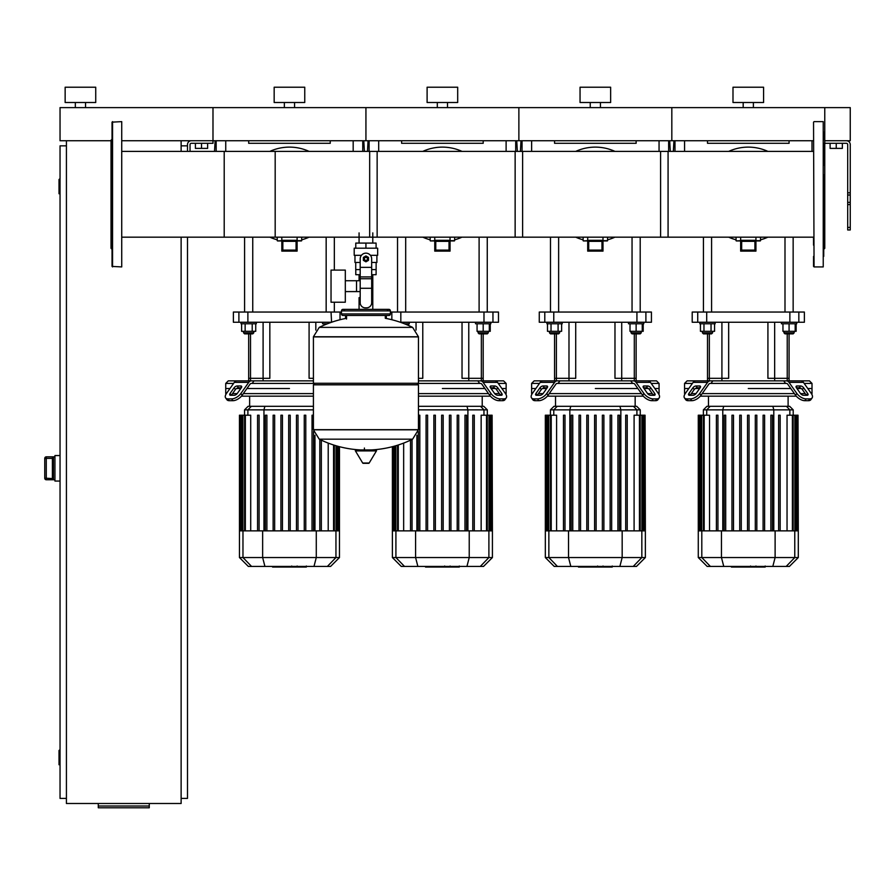 <?xml version="1.0" encoding="UTF-8"?>
<svg xmlns="http://www.w3.org/2000/svg" width="895" height="895" viewBox="0 0 895 895"><rect width="100%" height="100%" fill="white"/><g stroke="black" fill="none" stroke-linecap="round" stroke-linejoin="round"><path stroke-width="1.34" d="M122.246 151.378L275.179 151.378L275.179 237.175L122.246 237.175M824.765 143.301L846.424 143.301A1.275 1.275 0 0 1 847.699 144.576L847.699 229.97L850.25 229.97L850.25 144.576A3.826 3.826 0 0 0 846.424 140.75L824.765 140.75L850.25 140.75L850.25 107.613L824.765 107.613L824.765 140.235L823.736 139.217M830.112 143.301L830.112 148.391L842.352 148.391L842.352 143.301M836.232 143.301L836.232 148.391M187.491 151.378L187.491 144.576A3.826 3.826 0 0 1 191.317 140.75L813.544 140.75M111.025 140.75L60.043 140.75L60.043 107.613L212.988 107.613L212.988 143.301L191.317 143.301A1.275 1.275 0 0 0 190.042 144.576L190.042 151.378M207.629 143.301L207.629 148.391L195.401 148.391L195.401 143.301M201.52 143.301L201.52 148.391M66.42 140.75L66.42 803.497L181.126 803.497L181.126 237.175M181.126 140.75L181.126 151.378M181.126 145.851L187.491 145.851M181.126 798.407L187.491 798.407L187.491 237.175M60.043 765.27L60.043 749.976M59.54 749.976L59.025 764.755L59.025 750.48M60.043 194.282L60.043 178.989M59.54 178.989L59.025 193.767L59.025 179.492M59.025 180.007L59.025 193.253M66.42 145.851L60.043 145.851L60.043 798.407L66.42 798.407M59.025 750.994L59.025 764.24M149.264 806.015L149.264 807.782L98.282 807.782L98.282 806.015L149.264 806.015L149.264 803.497M98.282 803.497L98.282 806.015M52.402 457.86L52.402 478.556L46.283 478.232L46.283 479.754L53.42 479.754L52.402 478.556L52.402 458.039L53.42 456.842L46.283 456.83L44.75 458.363L46.283 458.374L46.283 456.842A1.533 1.533 180 0 0 44.75 458.374L44.75 478.232A1.533 1.533 0 0 0 46.283 479.754L54.942 479.776M46.283 456.83L54.942 456.83M60.043 455.555L54.942 455.555L54.942 481.051L60.043 481.051M372.79 232.89L372.79 243.082M372.79 274.698L372.79 297.632L371.671 297.632L372.79 297.632L372.79 309.357M359.074 232.89L359.074 243.082M359.074 274.698L359.074 280.739M360.193 297.632L359.074 297.632L360.193 297.632M345.313 291.591L360.193 291.591M345.313 280.739L356.523 280.739L356.523 291.591L356.523 280.739L360.193 280.739M331.038 286.165L331.038 302.219L345.313 302.219L345.313 270.1L331.038 270.1L331.038 286.165M361.446 255.321L354.207 255.321L354.207 248.183L377.656 248.183L377.656 255.321L370.418 255.321M371.671 274.698L376.09 274.698L376.124 269.596L371.671 269.596M363.896 258.89A2.036 2.036 0 0 0 365.932 260.926A2.036 2.036 0 0 0 367.968 258.89A2.036 2.036 0 0 0 365.932 256.854A2.036 2.036 0 0 0 363.896 258.89M364.399 258.89A1.533 1.533 0 0 1 365.932 257.357A1.533 1.533 0 0 1 367.465 258.89A1.533 1.533 0 0 1 365.932 260.423A1.533 1.533 0 0 1 364.399 258.89M368.483 260.356L365.932 261.832L363.381 260.356L363.381 257.413L365.932 255.948L368.483 257.413L368.483 260.356M371.671 288.291L371.671 302.734A5.101 5.101 0 0 1 366.57 307.835L365.294 307.835A5.101 5.101 0 0 1 360.193 302.734L360.193 288.291L371.671 288.291L371.671 258.89A5.739 5.739 0 0 0 365.932 253.151A5.739 5.739 0 0 0 360.193 258.89L360.193 288.291M360.193 269.596L355.729 269.596L355.729 262.459M355.774 269.596L355.774 274.698L360.193 274.698M360.193 262.459L354.968 262.459L354.968 255.321M376.896 255.321L376.896 262.459L371.671 262.459M355.774 248.183L355.774 243.082L376.09 243.082L376.09 248.183M365.932 248.183L365.932 243.082M418.446 336.755L313.418 336.755L418.446 336.889L313.418 336.889L313.418 383.284L418.446 383.284L418.446 336.755L412.617 327.38L319.246 327.38L412.617 327.38A105.532 105.532 0 0 0 385.309 318.296L385.309 315.476L388.866 315.476A1.533 1.533 0 0 0 390.399 313.944L390.399 310.889A1.533 1.533 0 0 0 388.866 309.357L342.986 309.357A1.533 1.533 0 0 0 341.465 310.889L390.399 310.889M346.555 319.045L346.555 315.476L342.986 315.476L388.866 315.476M416.913 383.284L418.446 384.816L418.446 429.678L313.418 429.678L418.446 429.678L412.617 439.176L365.932 439.176L412.617 439.176A105.532 105.532 0 0 1 371.112 449.939M418.446 384.816L313.418 384.816L313.418 429.813L418.446 429.813M365.932 439.176L319.246 439.176L365.932 439.176M364.399 448.026L364.399 449.939M355.964 449.939A0.638 0.638 0 0 0 355.416 450.901L362.688 463.017A0.638 0.638 0 0 0 363.236 463.319L368.628 463.319A0.638 0.638 0 0 0 369.176 463.017L376.437 450.901A0.638 0.638 0 0 0 375.889 449.939L355.964 449.939M313.418 384.816L314.95 383.284M359.074 309.357L359.074 297.632M344.519 310.889A1.533 1.533 0 0 0 342.986 309.357M387.345 310.889A1.533 1.533 0 0 1 388.866 309.357M390.399 313.944L341.465 313.944A1.533 1.533 0 0 0 342.986 315.476M85.54 102.511L85.54 107.613M75.337 102.511L75.337 107.613M95.731 87.218L95.731 102.511L65.145 102.511L65.145 87.218L95.731 87.218M122.246 140.75L212.988 140.75L212.988 107.613L824.765 107.613L824.765 248.318L823.736 249.336M813.544 122.145L814.058 266.923L813.544 122.145M823.232 121.63L823.232 266.923L823.232 121.63L814.058 121.63M823.736 256.406L823.736 174.827M823.736 165.262L823.736 143.368M823.736 137.763L823.736 132.147M813.544 151.378L660.599 151.378L660.599 237.175L813.544 237.175L813.544 245.185M813.544 256.406L813.544 266.419M121.731 266.923L121.731 121.63L121.731 266.923L112.043 266.419L112.043 122.145L121.731 121.63M112.043 249.336L111.025 248.318L111.025 140.235L112.043 139.217M668.073 194.282L668.073 151.378L515.14 151.378L515.14 237.175L668.073 237.175L668.073 194.282M372.79 237.175L522.613 237.175L522.613 151.378L369.669 151.378L369.669 237.175M377.142 194.282L377.142 151.378L224.209 151.378L224.209 237.175L377.142 237.175L377.142 194.282M767.865 151.378A47.155 47.155 0 0 0 728.709 151.378A47.155 47.155 0 0 1 748.287 147.116M728.709 237.175A47.155 47.155 0 0 0 736.048 239.815A47.155 47.155 0 0 1 728.709 237.175M760.526 239.815A47.155 47.155 0 0 0 767.865 237.175M754.91 250.097L741.664 250.097L741.664 241.326L754.91 241.326L754.91 250.097L755.939 251.126L755.939 240.308L754.91 241.326M740.646 237.175L740.646 251.126L741.664 250.097M740.646 251.126L755.939 251.126M755.939 237.175L755.939 240.308L740.646 240.308L741.664 241.326M740.646 240.923L736.305 240.923L740.646 240.923M755.939 240.923L760.269 240.923L755.939 240.923M614.921 151.378A47.155 47.155 0 0 0 575.765 151.378A47.155 47.155 0 0 1 595.343 147.116M575.765 237.175A47.155 47.155 0 0 0 583.115 239.815A47.155 47.155 0 0 1 575.765 237.175M607.582 239.815A47.155 47.155 0 0 0 614.921 237.175M601.966 250.097L588.72 250.097L588.72 241.326L601.966 241.326L601.966 250.097L602.995 251.126L602.995 240.308L601.966 241.326M587.702 237.175L587.702 251.126L588.72 250.097M587.702 251.126L602.995 251.126M602.995 237.175L602.995 240.308L587.702 240.308L588.72 241.326M587.702 240.923L583.361 240.923L587.702 240.923M602.995 240.923L607.325 240.923L602.995 240.923M461.977 151.378A47.155 47.155 0 0 0 422.82 151.378A47.155 47.155 0 0 1 442.398 147.116M422.82 237.175A47.155 47.155 0 0 0 430.171 239.815A47.155 47.155 0 0 1 422.82 237.175M454.638 239.815A47.155 47.155 0 0 0 461.977 237.175M449.022 250.097L435.775 250.097L435.775 241.326L449.022 241.326L449.022 250.097L450.051 251.126L450.051 240.308L449.022 241.326M434.757 237.175L434.757 251.126L435.775 250.097M434.757 251.126L450.051 251.126M450.051 237.175L450.051 240.308L434.757 240.308L435.775 241.326M434.757 240.923L430.417 240.923L434.757 240.923M450.051 240.923L454.38 240.923L450.051 240.923M309.043 237.175A47.155 47.155 0 0 1 301.693 239.815A47.155 47.155 0 0 0 309.043 237.175M309.043 151.378A47.155 47.155 0 0 0 269.876 151.378A47.155 47.155 0 0 1 289.454 147.116M269.876 237.175A47.155 47.155 0 0 0 277.226 239.815A47.155 47.155 0 0 1 269.876 237.175M296.077 250.097L282.831 250.097L282.831 241.326L296.077 241.326L296.077 250.097L297.106 251.126L297.106 240.308L296.077 241.326M281.813 237.175L281.813 251.126L282.831 250.097M281.813 251.126L297.106 251.126M297.106 237.175L297.106 240.308L281.813 240.308L282.831 241.326M281.813 240.923L277.484 240.923L281.813 240.923M297.106 240.923L301.436 240.923L297.106 240.923M764.945 567.05L756.599 567.05M764.554 567.05L764.554 566.434M755.358 566.434L755.358 567.05L750.547 567.05L750.614 566.434M752.784 567.05L752.784 566.434M746.9 566.434L746.9 567.05L750.021 567.05L750.021 566.434M746.9 567.05L731.405 567.05L731.405 566.434M734.057 567.05L734.057 566.434M734.482 567.05L734.482 566.434M737.827 567.05L737.827 566.434M739.829 567.05L739.829 566.434M740.713 567.05L740.713 566.434M743.297 567.05L743.297 566.434M612.001 567.05L603.655 567.05M611.609 567.05L611.609 566.434M602.413 566.434L602.413 567.05L597.614 567.05L597.67 566.434M599.84 567.05L599.84 566.434M593.956 566.434L593.956 567.05L597.077 567.05L597.077 566.434M593.956 567.05L578.461 567.05L578.461 566.434M581.112 567.05L581.112 566.434M581.537 567.05L581.537 566.434M584.882 567.05L584.882 566.434M586.896 567.05L586.896 566.434M587.769 567.05L587.769 566.434M590.353 567.05L590.353 566.434M459.057 567.05L450.711 567.05M458.665 567.05L458.665 566.434M449.469 566.434L449.469 567.05L444.67 567.05L444.737 566.434M446.896 567.05L446.896 566.434M441.011 566.434L441.011 567.05L444.144 567.05L444.144 566.434M441.011 567.05L425.517 567.05L425.517 566.434M428.168 567.05L428.168 566.434M428.593 567.05L428.593 566.434M431.938 567.05L431.938 566.434M433.952 567.05L433.952 566.434M434.825 567.05L434.825 566.434M437.409 567.05L437.409 566.434M306.112 567.05L297.767 567.05M305.721 567.05L305.721 566.434M296.536 566.434L296.536 567.05L291.725 567.05L291.792 566.434M293.952 567.05L293.952 566.434M288.067 566.434L288.067 567.05L291.199 567.05L291.199 566.434M288.067 567.05L272.572 567.05L272.572 566.434M275.224 567.05L275.224 566.434M275.649 567.05L275.649 566.434M278.994 567.05L278.994 566.434M281.008 567.05L281.008 566.434M281.88 567.05L281.88 566.434M284.465 567.05L284.465 566.434M804.169 383.418L812.011 383.418L812.011 388.519L807.771 388.519L812.011 388.519L812.011 393.61L811.373 393.61M711.022 383.418L710.127 383.418A2.551 1.801 90 0 0 708.851 384.168L700.986 395.288L699.711 393.487L707.576 382.366A5.101 3.602 -90 0 1 710.127 380.867L712.845 380.867L711.022 383.418L785.564 383.418L783.729 380.867L786.448 380.867A5.101 3.602 90 0 1 788.998 382.366L796.863 393.487L795.588 395.288L787.723 384.168A2.551 1.801 -90 0 0 786.448 383.418L785.564 383.418M748.287 388.519L790.8 388.519L748.287 388.519M796.953 388.519L801.271 388.519L796.953 388.519M796.953 385.969L800.555 385.969A2.551 1.275 -144.7 0 1 803.632 387.77L807.682 393.487A2.551 1.275 -144.7 0 1 807.961 394.952A2.551 1.275 -144.7 0 1 807.156 395.288L803.542 395.288A2.551 1.275 -144.7 0 1 800.466 393.487L796.427 387.77A2.551 1.275 -144.7 0 1 796.147 386.293A2.551 1.275 -144.7 0 1 796.953 385.969L796.102 387.166M807.682 393.487L806.406 395.288L802.356 389.571A2.551 1.275 35.3 0 0 799.28 387.77L796.427 387.77M696.019 385.969L699.621 385.969A2.551 1.275 144.7 0 1 700.427 386.293A2.551 1.275 144.7 0 1 700.147 387.77L697.294 387.77A2.551 1.275 -35.3 0 0 694.218 389.571L690.168 395.288L688.893 393.487L692.943 387.77A2.551 1.275 144.7 0 1 696.019 385.969L697.294 387.77M700.147 387.77L696.109 393.487A2.551 1.275 144.7 0 1 693.032 395.288L689.43 395.288A2.551 1.275 144.7 0 1 688.624 394.952A2.551 1.275 144.7 0 1 688.893 393.487M794.167 331.318L794.167 332.839L783.975 332.839L784.993 333.869L789.077 333.869L789.077 378.317L787.231 378.317L789.077 378.317L789.077 380.867L809.46 380.867L812.011 383.418M795.588 395.288A7.652 3.826 35.3 0 0 804.818 400.692L808.42 400.692A7.652 3.826 35.3 0 0 810.848 399.707L812.123 397.906A7.652 3.826 -144.7 0 0 811.284 393.487L803.419 382.366A5.101 3.602 -90 0 0 800.868 380.867L786.448 380.867M804.818 400.692L806.093 398.89A7.652 3.826 -144.7 0 1 796.863 393.487M806.093 398.89L809.695 398.89L808.42 400.692M812.123 397.906A7.652 3.826 -144.7 0 1 809.695 398.89M710.127 380.867L695.706 380.867A5.101 3.602 90 0 0 693.155 382.366L685.29 393.487A7.652 3.826 144.7 0 0 684.451 397.906L685.727 399.707A7.652 3.826 -35.3 0 0 688.154 400.692L691.757 400.692A7.652 3.826 -35.3 0 0 700.986 395.288M688.154 400.692L686.879 398.89A7.652 3.826 144.7 0 1 684.451 397.906M686.879 398.89L690.481 398.89L691.757 400.692M699.711 393.487A7.652 3.826 144.7 0 1 690.481 398.89M698.424 380.867L687.114 380.867L684.563 383.418L692.417 383.418M783.729 380.867L712.845 380.867M685.201 393.61L684.563 393.61L684.563 388.519L688.803 388.519L684.563 388.519L684.563 383.418M695.303 388.519L699.621 388.519L695.303 388.519M805.22 393.61L800.566 393.61M794.402 393.61L702.172 393.61M696.008 393.61L691.354 393.61M700.293 396.161L796.281 396.161M710.16 406.308L706.927 406.308L703.369 409.865L793.205 409.865L789.647 406.308L710.16 406.308L706.726 409.865L706.726 415.202M724.189 415.202L724.189 530.858L724.189 415.202L725.711 415.202L725.711 530.858M731.965 415.202L731.965 530.858L731.965 415.202L733.497 415.202L733.497 530.858M739.74 415.202L739.74 530.858L739.74 415.202L741.273 415.202L741.273 530.858M747.526 530.858L747.526 415.202L747.526 530.858M749.048 415.202L749.048 530.858L749.048 415.202L747.526 415.202M755.302 415.202L755.302 530.858L755.302 415.202L756.834 415.202L756.834 530.858L756.834 415.202M704.175 530.858L704.175 415.202L709.534 415.202L709.534 530.858M716.403 415.202L716.403 530.858L716.403 415.202L717.935 415.202L717.935 530.858M798.295 557.54L698.279 557.54L707.173 566.434L789.401 566.434L798.295 557.54L798.295 530.858L698.279 530.858L698.279 415.202L704.175 415.202M780.171 530.858L780.171 415.202L778.639 415.202L778.639 530.858M764.61 530.858L764.61 415.202L763.088 415.202L763.088 530.858M772.396 530.858L772.396 415.202L770.863 415.202L770.863 530.858M787.041 530.858L787.041 415.202L798.004 415.202L798.004 530.858M798.295 530.858L798.004 415.202M651.224 383.418L659.067 383.418L659.067 388.519L654.827 388.519L659.067 388.519L659.067 393.61L658.429 393.61M558.077 383.418L557.182 383.418A2.551 1.801 90 0 0 555.907 384.168L548.042 395.288L546.767 393.487L554.631 382.366A5.101 3.602 -90 0 1 557.182 380.867L559.901 380.867L558.077 383.418L632.62 383.418L630.785 380.867L633.503 380.867A5.101 3.602 90 0 1 636.054 382.366L643.919 393.487L642.644 395.288L634.779 384.168A2.551 1.801 -90 0 0 633.503 383.418L632.62 383.418M595.343 388.519L637.855 388.519L595.343 388.519M644.008 388.519L648.327 388.519L644.008 388.519M644.008 385.969L647.611 385.969A2.551 1.275 -144.7 0 1 650.699 387.77L654.737 393.487A2.551 1.275 -144.7 0 1 655.017 394.952A2.551 1.275 -144.7 0 1 654.211 395.288L650.598 395.288A2.551 1.275 -144.7 0 1 647.521 393.487L643.483 387.77A2.551 1.275 -144.7 0 1 643.203 386.293A2.551 1.275 -144.7 0 1 644.008 385.969L643.158 387.166M654.737 393.487L653.462 395.288L649.423 389.571A2.551 1.275 35.3 0 0 646.347 387.77L643.483 387.77M543.075 385.969L546.677 385.969A2.551 1.275 144.7 0 1 547.483 386.293A2.551 1.275 144.7 0 1 547.203 387.77L544.35 387.77A2.551 1.275 -35.3 0 0 541.274 389.571L537.224 395.288L535.96 393.487L539.998 387.77A2.551 1.275 144.7 0 1 543.075 385.969L544.35 387.77M547.203 387.77L543.164 393.487A2.551 1.275 144.7 0 1 540.088 395.288L536.485 395.288A2.551 1.275 144.7 0 1 535.68 394.952A2.551 1.275 144.7 0 1 535.96 393.487M641.223 331.318L641.223 332.839L631.031 332.839L632.049 333.869L636.132 333.869L636.132 378.317L634.298 378.317L636.132 378.317L636.132 380.867L656.527 380.867L659.067 383.418M657.903 399.707L659.179 397.906A7.652 3.826 -144.7 0 1 656.751 398.89L655.487 400.692A7.652 3.826 35.3 0 0 657.903 399.707L659.179 397.906A7.652 3.826 -144.7 0 0 658.34 393.487L650.475 382.366A5.101 3.602 -90 0 0 647.924 380.867L633.503 380.867M642.644 395.288A7.652 3.826 35.3 0 0 651.873 400.692L653.149 398.89A7.652 3.826 -144.7 0 1 643.919 393.487M653.149 398.89L656.751 398.89M651.873 400.692L655.487 400.692M557.182 380.867L542.762 380.867A5.101 3.602 90 0 0 540.211 382.366L532.346 393.487A7.652 3.826 144.7 0 0 531.518 397.906L532.782 399.707A7.652 3.826 -35.3 0 0 535.21 400.692L538.812 400.692A7.652 3.826 -35.3 0 0 548.042 395.288M535.21 400.692L533.935 398.89A7.652 3.826 144.7 0 1 531.518 397.906L532.782 399.707M533.935 398.89L537.537 398.89L538.812 400.692M546.767 393.487A7.652 3.826 144.7 0 1 537.537 398.89M545.48 380.867L534.17 380.867L531.619 383.418L539.472 383.418M630.785 380.867L559.901 380.867M532.256 393.61L531.619 393.61L531.619 388.519L535.859 388.519L531.619 388.519L531.619 383.418M542.359 388.519L546.677 388.519L542.359 388.519M652.276 393.61L647.622 393.61M641.458 393.61L549.228 393.61M543.075 393.61L538.41 393.61M547.36 396.161L643.337 396.161M557.216 406.308L553.994 406.308L550.436 409.865L640.261 409.865L636.703 406.308L557.216 406.308L553.781 409.865L553.781 415.202M571.245 415.202L571.245 530.858L571.245 415.202L572.766 415.202L572.766 530.858M579.02 415.202L579.02 530.858L579.02 415.202L580.553 415.202L580.553 530.858M586.796 415.202L586.796 530.858L586.796 415.202L588.328 415.202L588.328 530.858M594.582 530.858L594.582 415.202L594.582 530.858M617.919 415.202L617.919 530.858L617.919 415.202L619.452 415.202L619.452 530.858L619.452 415.202M551.231 530.858L551.231 415.202L556.589 415.202L556.589 530.858M563.458 415.202L563.458 530.858L563.458 415.202L564.991 415.202L564.991 530.858M645.362 557.54L545.335 557.54L554.229 566.434L636.457 566.434L645.362 557.54L645.362 530.858L545.335 530.858L545.335 415.202L551.231 415.202M596.115 530.858L596.115 415.202L594.582 415.202M627.227 415.202L627.227 530.858L627.227 415.202L625.694 415.202L625.694 530.858M611.665 530.858L611.665 415.202L610.144 415.202L610.144 530.858M603.89 530.858L603.89 415.202L602.357 415.202L602.357 530.858M634.096 530.858L634.096 415.202L645.06 415.202L645.06 530.858M645.362 530.858L645.06 415.202M498.28 383.418L506.134 383.418L506.134 388.519L501.882 388.519L506.134 388.519L506.134 393.61L505.485 393.61M417.048 383.418L479.675 383.418L477.84 380.867L480.559 380.867A5.101 3.602 90 0 1 483.11 382.366L490.975 393.487L489.699 395.288L481.834 384.168A2.551 1.801 -90 0 0 480.559 383.418L479.675 383.418M442.398 388.519L484.911 388.519L442.398 388.519M491.064 388.519L495.382 388.519L491.064 388.519M491.064 385.969L494.678 385.969A2.551 1.275 -144.7 0 1 497.754 387.77L501.793 393.487A2.551 1.275 -144.7 0 1 502.073 394.952A2.551 1.275 -144.7 0 1 501.267 395.288L497.665 395.288A2.551 1.275 -144.7 0 1 494.577 393.487L490.538 387.77A2.551 1.275 -144.7 0 1 490.259 386.293A2.551 1.275 -144.7 0 1 491.064 385.969L490.214 387.166M501.793 393.487L500.518 395.288L496.479 389.571A2.551 1.275 35.3 0 0 493.402 387.77L490.538 387.77M488.29 331.318L488.29 332.839L478.087 332.839L479.105 333.869L483.188 333.869L483.188 378.317L481.353 378.317L483.188 378.317L483.188 380.867L503.583 380.867L506.134 383.418M504.959 399.707L506.234 397.906A7.652 3.826 -144.7 0 1 503.818 398.89L502.542 400.692A7.652 3.826 35.3 0 0 504.959 399.707L506.234 397.906A7.652 3.826 -144.7 0 0 505.395 393.487L497.531 382.366A5.101 3.602 -90 0 0 494.98 380.867L480.559 380.867M489.699 395.288A7.652 3.826 35.3 0 0 498.929 400.692L500.204 398.89A7.652 3.826 -144.7 0 1 490.975 393.487M500.204 398.89L503.818 398.89M498.929 400.692L502.542 400.692M477.84 380.867L418.446 380.867M499.332 393.61L494.678 393.61M488.525 393.61L418.446 393.61M418.446 396.161L490.393 396.161M418.446 409.865L487.316 409.865L483.759 406.308L418.446 406.308M418.301 530.858L418.301 431.524L418.301 530.858M426.076 415.202L426.076 530.858L426.076 415.202L427.609 415.202L427.609 530.858M433.862 415.202L433.862 530.858L433.862 415.202L435.384 415.202L435.384 530.858M441.638 530.858L441.638 415.202L441.638 530.858M449.413 415.202L449.413 530.858L449.413 415.202L450.946 415.202L450.946 530.858M457.2 415.202L457.2 530.858L457.2 415.202L458.721 415.202L458.721 530.858L458.721 415.202M464.975 415.202L464.975 530.858L464.975 415.202L466.508 415.202L466.508 530.858L466.508 415.202M403.656 443.092L403.656 530.858M410.514 530.858L410.514 440.183L410.514 530.858M419.822 530.858L419.822 415.202L418.446 415.202M412.047 530.858L412.047 439.456M492.418 557.54L392.39 557.54L401.284 566.434L483.513 566.434L492.418 557.54L492.418 530.858L392.39 530.858L392.39 446.694M443.17 530.858L443.17 415.202L441.638 415.202M474.283 415.202L474.283 530.858L474.283 415.202L472.761 415.202L472.761 530.858M481.152 530.858L481.152 415.202L492.116 415.202L492.116 530.858M492.418 530.858L492.116 415.202M252.189 383.418L251.294 383.418A2.551 1.801 90 0 0 250.018 384.168L242.153 395.288L240.878 393.487L248.754 382.366A5.101 3.602 -90 0 1 251.294 380.867L254.012 380.867L252.189 383.418L314.816 383.418M289.454 388.519L246.942 388.519L289.454 388.519M237.186 385.969L240.789 385.969A2.551 1.275 144.7 0 1 241.594 386.293A2.551 1.275 144.7 0 1 241.326 387.77L238.462 387.77A2.551 1.275 -35.3 0 0 235.385 389.571L231.346 395.288L230.071 393.487L234.11 387.77A2.551 1.275 144.7 0 1 237.186 385.969L238.462 387.77M241.326 387.77L237.276 393.487A2.551 1.275 144.7 0 1 234.199 395.288L230.597 395.288A2.551 1.275 144.7 0 1 229.791 394.952A2.551 1.275 144.7 0 1 230.071 393.487M251.294 380.867L236.873 380.867A5.101 3.602 90 0 0 234.333 382.366L226.469 393.487A7.652 3.826 144.7 0 0 225.629 397.906L226.905 399.707A7.652 3.826 -35.3 0 0 229.321 400.692L232.924 400.692A7.652 3.826 -35.3 0 0 242.153 395.288M229.321 400.692L228.046 398.89A7.652 3.826 144.7 0 1 225.629 397.906L226.905 399.707M228.046 398.89L231.648 398.89L232.924 400.692M240.878 393.487A7.652 3.826 144.7 0 1 231.648 398.89M239.591 380.867L228.281 380.867L225.73 383.418L233.584 383.418M313.418 380.867L254.012 380.867M226.379 393.61L225.73 393.61L225.73 388.519L229.981 388.519L225.73 388.519L225.73 383.418M236.47 388.519L240.789 388.519L236.47 388.519M313.418 393.61L243.339 393.61M237.186 393.61L232.532 393.61M241.471 396.161L313.418 396.161M313.418 406.308L248.105 406.308L244.548 409.865L313.418 409.865M265.356 415.202L265.356 530.858L265.356 415.202L266.889 415.202L266.889 530.858M273.132 415.202L273.132 530.858L273.132 415.202L274.664 415.202L274.664 530.858M280.918 415.202L280.918 530.858L280.918 415.202L282.44 415.202L282.44 530.858M288.693 530.858L288.693 415.202L288.693 530.858M245.353 530.858L245.353 415.202L250.712 415.202L250.712 530.858M257.57 415.202L257.57 530.858L257.57 415.202L259.102 415.202L259.102 530.858M339.473 557.54L239.446 557.54L248.34 566.434L330.579 566.434L339.473 557.54L339.473 530.858L239.446 530.858L239.446 415.202L244.581 415.202L244.548 409.865M290.226 530.858L290.226 415.202L288.693 415.202M245.353 415.202L244.581 415.202L244.581 530.858M305.788 530.858L305.788 415.202L304.255 415.202L304.255 530.858M298.001 530.858L298.001 415.202L296.469 415.202L296.469 530.858M321.339 530.858L321.339 440.183M319.817 530.858L319.817 439.456M313.418 415.202L312.031 415.202L312.031 530.858M313.563 530.858L313.563 431.524M328.208 530.858L328.208 443.092M721.918 380.867L721.918 378.317L728.664 378.317L728.664 322.245L728.664 378.317L707.509 378.317L707.509 333.869M787.231 380.867L787.231 378.317L767.921 378.317L767.921 322.245L767.921 378.317L774.656 378.317L774.656 322.245M568.985 380.867L568.985 378.317L575.72 378.317L575.72 322.245L575.72 378.317L554.564 378.317L554.564 333.869M634.298 380.867L634.298 378.317L614.977 378.317L614.977 322.245L614.977 378.317L621.712 378.317L621.712 322.245M422.776 378.317L422.776 322.245L422.776 378.317L418.446 378.317L422.776 378.317M481.353 380.867L481.353 378.317L462.033 378.317L462.033 322.245L462.033 378.317L468.767 378.317L468.767 322.245M263.096 380.867L263.096 378.317L269.831 378.317L269.831 322.245L269.831 378.317L248.676 378.317L248.676 333.869M309.088 378.317L309.088 322.245L309.088 378.317L313.418 378.317L309.088 378.317M721.918 322.245L721.918 378.317L707.509 378.317L707.509 380.867M787.231 333.869L787.231 378.317L774.656 378.317L774.656 380.867M789.871 322.245L798.843 322.245L798.843 312.042L789.871 312.042L789.871 322.245L706.703 322.245L706.703 312.042L789.871 312.042M798.843 312.042L804.37 312.042L804.37 322.245L798.843 322.245M697.731 322.245L692.204 322.245L692.204 312.042L697.731 312.042L697.731 322.245L706.703 322.245M706.703 312.042L697.731 312.042M568.985 322.245L568.985 378.317L554.564 378.317L554.564 380.867M634.298 333.869L634.298 378.317L621.712 378.317L621.712 380.867M636.927 322.245L645.899 322.245L645.899 312.042L636.927 312.042L636.927 322.245L553.77 322.245L553.77 312.042L636.927 312.042M645.899 312.042L651.426 312.042L651.426 322.245L645.899 322.245M544.786 322.245L539.271 322.245L539.271 312.042L544.786 312.042L544.786 322.245L553.77 322.245M553.77 312.042L544.786 312.042M481.353 333.869L481.353 378.317L468.767 378.317L468.767 380.867M483.982 322.245L492.955 322.245L492.955 312.042L483.982 312.042L483.982 322.245L400.826 322.245L400.826 312.042L483.982 312.042M492.955 312.042L498.481 312.042L498.481 322.245L492.955 322.245M390.399 312.042L391.842 312.042L391.842 319.728M400.826 312.042L391.842 312.042M400.266 322.245L400.826 322.245M263.096 322.245L263.096 378.317L248.676 378.317L248.676 380.867M340.022 319.728L340.022 312.042L331.038 312.042L331.586 322.245M331.038 322.245L247.881 322.245L247.881 312.042L331.038 312.042M340.022 312.042L341.465 312.042M238.898 322.245L233.382 322.245L233.382 312.042L238.898 312.042L238.898 322.245L247.881 322.245M247.881 312.042L238.898 312.042M795.185 323.766L795.185 331.318L796.136 331.318L796.136 323.766M703.425 237.175L703.425 312.042M711.581 237.175L711.581 312.042M715.15 322.245L715.15 323.766L699.856 323.766L699.856 322.245M712.599 331.318L712.599 332.839L702.407 332.839L702.407 331.318M702.407 332.839L703.425 333.869L711.581 333.869L712.599 332.839M703.973 323.766L703.973 331.318L714.568 331.318L714.568 323.766M711.033 323.766L711.033 331.318M700.438 323.766L700.438 331.318L703.973 331.318M781.424 322.245L781.424 323.766L796.718 323.766L796.718 322.245M789.077 333.869L793.149 333.869L794.167 332.839M782.957 323.766L782.957 331.318L795.185 331.318M789.077 323.766L789.077 331.318M642.252 323.766L642.252 331.318L643.192 331.318L643.192 323.766M550.481 237.175L550.481 312.042M558.637 237.175L558.637 312.042M562.205 322.245L562.205 323.766L546.912 323.766L546.912 322.245M559.655 331.318L559.655 332.839L549.463 332.839L549.463 331.318M549.463 332.839L550.481 333.869L558.637 333.869L559.655 332.839M551.029 323.766L551.029 331.318L561.624 331.318L561.624 323.766M558.088 323.766L558.088 331.318M547.494 323.766L547.494 331.318L551.029 331.318M628.48 322.245L628.48 323.766L643.774 323.766L643.774 322.245M636.132 333.869L640.205 333.869L641.223 332.839M630.013 323.766L630.013 331.318L642.252 331.318M636.132 323.766L636.132 331.318M489.308 323.766L489.308 331.318L490.247 331.318L490.247 323.766M397.537 237.175L397.537 312.042M405.692 237.175L405.692 312.042M404.428 323.766L409.261 323.766L409.261 322.245M408.679 323.766L408.679 325.545M475.536 322.245L475.536 323.766L490.829 323.766L490.829 322.245M483.188 333.869L487.26 333.869L488.29 332.839M477.069 323.766L477.069 331.318L489.308 331.318M483.188 323.766L483.188 331.318M244.592 237.175L244.592 312.042M252.748 237.175L252.748 312.042M256.317 322.245L256.317 323.766L241.023 323.766L241.023 322.245M253.777 331.318L253.777 332.839L243.574 332.839L243.574 331.318M243.574 332.839L244.592 333.869L252.748 333.869L253.777 332.839M245.14 323.766L245.14 331.318L255.735 331.318L255.735 323.766M252.211 323.766L252.211 331.318M241.605 323.766L241.605 331.318L245.14 331.318M324.124 323.766L324.124 325.131M322.592 322.245L322.592 323.766L327.436 323.766M673.342 151.378L673.946 140.75M707.509 140.75L707.509 143.301L789.077 143.301L789.077 140.75M520.398 151.378L521.002 140.75M669.684 140.75L670.288 151.378M554.564 140.75L554.564 143.301L636.132 143.301L636.132 140.75M367.465 151.378L368.058 140.75M516.739 140.75L517.344 151.378M401.62 140.75L401.62 143.301L483.188 143.301L483.188 140.75M214.52 151.378L215.124 140.75M363.795 140.75L364.399 151.378M248.676 140.75L248.676 143.301L330.244 143.301L330.244 140.75M753.389 102.511L753.389 107.613M743.186 102.511L743.186 107.613M763.58 87.218L763.58 102.511L732.994 102.511L732.994 87.218L763.58 87.218M671.821 107.613L671.821 140.75L671.821 107.613M600.444 102.511L600.444 107.613M590.241 102.511L590.241 107.613M610.636 87.218L610.636 102.511L580.049 102.511L580.049 87.218L610.636 87.218M518.876 107.613L518.876 140.75L518.876 107.613M447.5 102.511L447.5 107.613M437.308 102.511L437.308 107.613M457.692 87.218L457.692 102.511L427.105 102.511L427.105 87.218L457.692 87.218M365.932 107.613L365.932 140.75L365.932 107.613M294.556 102.511L294.556 107.613M284.364 102.511L284.364 107.613M304.759 87.218L304.759 102.511L274.161 102.511L274.161 87.218L304.759 87.218M850.25 192.805L847.699 192.805M850.25 195.009L847.699 195.009M850.25 202.371L847.699 202.371M850.25 204.575L847.699 204.575M850.25 227.419L847.699 227.419M53.42 479.754L53.42 456.842M52.402 458.374L46.283 458.374L46.283 478.232L44.75 478.232M360.193 267.359L371.671 267.359M360.193 276.913L371.671 276.913M360.193 278.737L371.671 278.737M362.688 463.017L369.176 463.017M355.416 450.901L376.437 450.901M112.557 266.923L112.557 121.63M740.646 240.665L736.305 240.923M760.526 237.175L760.526 240.665L755.939 240.665M587.702 240.665L583.361 240.923M607.582 237.175L607.582 240.665L602.995 240.665M434.757 240.665L430.417 240.923M454.638 237.175L454.638 240.665L450.051 240.665M281.813 240.665L277.484 240.923M301.693 237.175L301.693 240.665L297.106 240.665M756.208 567.05L756.208 566.434M758.154 567.05L758.154 566.434M761.589 567.05L761.589 566.434M748.466 567.05L748.466 566.434M746.71 567.05L746.71 566.434M603.264 567.05L603.264 566.434M605.21 567.05L605.21 566.434M608.645 567.05L608.645 566.434M595.522 567.05L595.522 566.434M593.765 567.05L593.765 566.434M450.319 567.05L450.319 566.434M452.266 567.05L452.266 566.434M455.7 567.05L455.7 566.434M442.577 567.05L442.577 566.434M440.821 567.05L440.821 566.434M297.375 567.05L297.375 566.434M299.322 567.05L299.322 566.434M302.756 567.05L302.756 566.434M289.633 567.05L289.633 566.434M287.877 567.05L287.877 566.434M799.28 387.77L800.555 385.969M802.356 389.571L803.632 387.77M700.472 387.166L699.621 385.969M694.218 389.571L692.943 387.77M788.998 382.366L803.419 382.366M693.155 382.366L707.576 382.366M722.78 530.858L722.78 409.865L723.697 406.308M773.795 530.858L773.795 409.865L772.877 406.308M786.414 406.308L789.849 409.865L789.849 415.202M701.714 530.858L701.714 415.202M699.331 530.858L699.331 415.202M700.226 530.858L700.226 415.202M794.861 530.858L794.861 415.202M792.399 530.858L792.399 415.202M797.244 530.858L797.244 415.202M796.36 530.858L796.36 415.202M794.771 530.858L794.771 557.54L786.179 566.434M775.115 530.858L775.115 557.54L772.81 566.434M710.395 566.434L701.803 557.54L701.803 530.858M721.459 530.858L721.459 557.54L723.764 566.434M646.347 387.77L647.611 385.969M649.423 389.571L650.699 387.77M547.527 387.166L546.677 385.969M541.274 389.571L539.998 387.77M636.054 382.366L650.475 382.366M540.211 382.366L554.631 382.366M569.835 530.858L569.835 409.865L570.753 406.308M620.85 530.858L620.85 409.865L619.933 406.308M633.47 406.308L636.904 409.865L636.904 415.202M548.769 530.858L548.769 415.202M546.386 530.858L546.386 415.202M547.281 530.858L547.281 415.202M641.916 530.858L641.916 415.202M639.455 530.858L639.455 415.202M644.299 530.858L644.299 415.202M643.415 530.858L643.415 415.202M641.838 530.858L641.838 557.54L633.235 566.434M622.17 530.858L622.17 557.54L619.866 566.434M557.451 566.434L548.859 557.54L548.859 530.858M568.526 530.858L568.526 557.54L570.82 566.434M493.402 387.77L494.678 385.969M496.479 389.571L497.754 387.77M483.11 382.366L497.531 382.366M467.906 530.858L467.906 409.865L466.989 406.308M480.525 406.308L483.96 409.865L483.96 415.202M416.891 530.858L416.891 435.272M395.836 530.858L395.836 445.744M398.286 530.858L398.286 444.983M393.453 530.858L393.453 446.415M394.337 530.858L394.337 446.169M488.972 530.858L488.972 415.202M486.511 530.858L486.511 415.202M491.355 530.858L491.355 415.202M490.471 530.858L490.471 415.202M488.894 530.858L488.894 557.54L480.302 566.434M469.226 530.858L469.226 557.54L466.933 566.434M404.506 566.434L395.914 557.54L395.914 530.858M415.582 530.858L415.582 557.54L417.875 566.434M241.639 387.166L240.789 385.969M235.385 389.571L234.11 387.77M234.333 382.366L248.754 382.366M247.893 415.202L247.893 409.865L251.338 406.308M263.958 530.858L263.958 409.865L264.875 406.308M314.962 530.858L314.962 435.272M242.892 530.858L242.892 415.202M240.509 530.858L240.509 415.202M241.393 530.858L241.393 415.202M336.028 530.858L336.028 445.744M333.567 530.858L333.567 444.983M338.411 530.858L338.411 446.415M337.527 530.858L337.527 446.169M335.949 530.858L335.949 557.54L327.357 566.434M316.282 530.858L316.282 557.54L313.988 566.434M251.562 566.434L242.97 557.54L242.97 530.858M262.638 530.858L262.638 557.54L264.931 566.434M709.343 380.867L709.343 333.869M556.399 380.867L556.399 333.869M416.041 330.087L416.041 322.245M250.51 380.867L250.51 333.869M315.823 330.087L315.823 322.245M674.987 140.75L674.987 151.378M684.574 151.378L684.574 140.75M812 140.75L812 151.378M522.053 140.75L522.053 151.378M531.63 151.378L531.63 140.75M668.643 151.378L668.643 140.75M659.056 140.75L659.056 151.378M369.109 140.75L369.109 151.378M378.686 151.378L378.686 140.75M515.699 151.378L515.699 140.75M506.111 140.75L506.111 151.378M216.165 140.75L216.165 151.378M225.741 151.378L225.741 140.75M362.755 151.378L362.755 140.75M353.178 140.75L353.178 151.378M46.283 479.776L44.75 478.243M376.124 262.459L376.124 269.596M313.418 429.813L319.246 439.176A105.532 105.532 0 0 0 360.741 449.939M313.418 336.755L319.246 327.38A105.532 105.532 0 0 1 346.555 318.296M341.465 313.944L341.465 310.889M823.232 266.923L814.058 266.923M736.048 237.175L736.048 240.665M583.115 237.175L583.115 240.665M430.171 237.175L430.171 240.665M277.226 237.175L277.226 240.665M765.18 566.02L765.18 567.05M755.973 566.02L755.973 567.05M750.547 566.02L750.547 567.05M612.236 566.02L612.236 567.05M603.029 566.02L603.029 567.05M597.614 566.02L597.614 567.05M459.292 566.02L459.292 567.05M450.084 566.02L450.084 567.05M444.67 566.02L444.67 567.05M306.347 566.02L306.347 567.05M297.14 566.02L297.14 567.05M291.725 566.02L291.725 567.05M788.103 396.161L788.103 406.308M703.369 415.202L703.369 409.865M708.471 396.161L708.471 406.308M700.953 530.858L700.953 415.202M703.414 530.858L703.414 415.202M698.57 530.858L698.57 415.202M699.454 530.858L699.454 415.202M795.621 415.202L795.621 530.858M793.16 415.202L793.16 530.858M797.121 415.202L797.121 530.858M793.205 415.202L793.205 409.865M698.279 557.54L698.279 530.858M635.159 396.161L635.159 406.308M550.436 415.202L550.436 409.865M555.526 396.161L555.526 406.308M548.008 530.858L548.008 415.202M550.47 530.858L550.47 415.202M545.626 530.858L545.626 415.202M546.509 530.858L546.509 415.202M642.677 415.202L642.677 530.858M640.216 415.202L640.216 530.858M644.176 415.202L644.176 530.858M640.261 415.202L640.261 409.865M545.335 557.54L545.335 530.858M482.215 396.161L482.215 406.308M395.064 530.858L395.064 445.967M397.525 530.858L397.525 445.229M392.681 530.858L392.681 446.616M393.565 530.858L393.565 446.381M489.733 415.202L489.733 530.858M487.272 415.202L487.272 530.858M491.232 415.202L491.232 530.858M487.316 415.202L487.316 409.865M392.39 557.54L392.39 530.858M249.638 396.161L249.638 406.308M242.12 530.858L242.12 415.202M239.737 530.858L239.737 415.202M240.632 530.858L240.632 415.202M336.8 445.967L336.8 530.858M334.338 445.229L334.338 530.858M339.183 446.616L339.183 530.858M338.288 446.381L338.288 530.858M339.473 530.858L339.473 446.694M239.446 557.54L239.446 530.858M386.327 318.486L386.327 315.476M345.537 318.486L345.537 315.476M784.993 312.042L784.993 237.175M783.975 331.318L783.975 332.839M793.149 312.042L793.149 237.175M632.049 312.042L632.049 237.175M631.031 331.318L631.031 332.839M640.205 312.042L640.205 237.175M479.105 312.042L479.105 237.175M478.087 331.318L478.087 332.839M487.26 312.042L487.26 237.175M326.16 312.042L326.16 237.175M334.327 312.042L334.327 302.219M334.327 270.1L334.327 237.175"/></g></svg>
